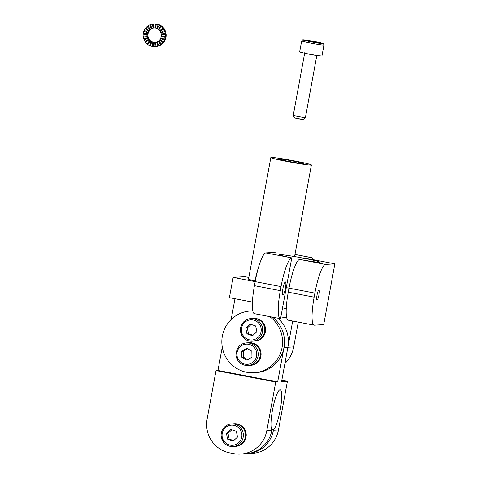 <?xml version="1.0" encoding="UTF-8"?>
<svg xmlns="http://www.w3.org/2000/svg" width="478" height="478" viewBox="0 0 478 478"><rect width="100%" height="100%" fill="white"/><g stroke="black" fill="none" stroke-linecap="round" stroke-linejoin="round"><path stroke-width="0.72" d="M278.477 429.931L273.416 430.248A28.859 28.339 86.4 0 1 247.347 453.688L252.408 453.377A28.859 28.339 86.4 0 0 278.477 429.931L287.398 381.325L281.56 381.689L287.881 347.255L293.719 346.891A30.921 30.365 -93.6 0 1 284.9 363.495A30.921 30.365 -93.6 0 0 293.719 346.891L298.266 322.106L293.719 346.891L287.881 347.255L292.691 321.037L287.881 347.255L283.992 347.494L277.67 381.928L275.728 382.047L266.802 430.66A28.859 28.339 86.4 0 1 240.733 454.1A28.859 28.339 86.4 0 1 233.742 453.652L229.763 452.887A28.859 28.339 86.4 0 1 207.105 419.164L216.026 370.558L275.728 382.047M244.796 276.666L248.829 277.443L244.796 276.666L233.127 277.389L255.174 281.632L233.127 277.389L244.796 276.666M295.004 161.008A20.614 0.956 10.4 0 0 270.841 157.531A20.614 0.956 10.4 0 0 289.076 161.845A20.614 0.956 10.4 0 0 311.017 165.083A20.614 0.956 10.4 0 0 311.393 164.97A20.614 0.956 10.4 0 0 295.004 161.008A20.614 0.956 10.4 0 0 270.841 157.531A20.614 0.956 10.4 0 0 289.076 161.845A20.614 0.956 10.4 0 0 311.017 165.083A20.614 0.956 10.4 0 0 311.393 164.97A20.614 0.956 10.4 0 0 295.004 161.008M255.288 281.022A20.614 0.956 -169.6 0 1 248.536 279.05L270.841 157.531L248.536 279.05A20.614 0.956 -169.6 0 0 255.288 281.022M279.176 158.953A12.368 0.574 -169.6 0 1 292.339 160.895A12.368 0.574 -169.6 0 1 303.279 163.482A12.368 0.574 -169.6 0 1 291.012 161.815A12.368 0.574 -169.6 0 1 278.949 159.019A12.368 0.574 -169.6 0 1 279.176 158.953A12.368 0.574 -169.6 0 1 292.339 160.895A12.368 0.574 -169.6 0 1 303.279 163.482A12.368 0.574 -169.6 0 1 291.012 161.815A12.368 0.574 -169.6 0 1 278.949 159.019A12.368 0.574 -169.6 0 1 279.176 158.953M231.161 319.519L234.979 298.714L231.161 319.519M229.41 297.645L233.127 277.389L229.41 297.645L252.426 302.072L229.41 297.645M286.322 287.631L289.005 288.144L286.322 287.631M282.606 307.886L286.256 308.585L282.606 307.886M247.347 453.688A28.859 28.339 86.4 0 1 246.57 453.73M273.416 430.248L273.494 429.836A20.614 3.776 100.9 0 0 280.52 408.242A20.614 3.776 100.9 0 0 280.257 389.797A20.614 3.776 100.9 0 0 272.956 407.77A20.614 3.776 100.9 0 0 271.94 429.937L271.863 430.343L266.802 430.66M271.665 429.489L273.494 429.836M222.27 347.034L217.974 370.438L216.026 370.558M217.974 370.438L277.67 381.928M283.992 347.494A30.921 30.365 -93.6 0 0 272.472 317.141A30.921 30.365 -93.6 0 1 283.215 350.733A30.921 30.365 -93.6 0 1 256.059 372.613L254.111 372.732A30.921 30.365 -93.6 0 0 281.428 350.308A30.921 30.365 -93.6 0 0 269.634 316.597M252.796 310.861A30.921 30.365 -93.6 0 0 252.223 310.891L252.79 310.855A30.921 30.365 -93.6 0 0 252.223 310.891L250.281 311.011A30.921 30.365 -93.6 0 0 222.348 336.124A30.921 30.365 -93.6 0 0 254.111 372.732M287.398 381.325L281.823 380.249M240.733 454.1L245.794 453.783A28.859 28.339 -93.6 0 0 271.863 430.343M277.921 318.193A30.921 30.365 86.4 0 1 287.881 347.255M252.814 310.963A30.921 30.365 -93.6 0 0 250.281 311.011M259.423 359.91L259.476 359.94A11.341 11.131 -93.6 0 1 258.323 361.529L258.245 361.535A11.341 11.131 86.4 0 1 257.576 362.246L257.654 362.24A11.341 11.131 -93.6 0 1 256.136 363.471L256.059 363.477A11.341 11.131 86.4 0 1 255.228 363.991L255.288 363.955M259.476 359.94L259.399 359.946A11.341 11.131 86.4 0 0 259.865 359.08L259.942 359.074A11.341 11.131 -93.6 0 0 260.647 357.239L260.57 357.239A11.341 11.131 86.4 0 0 260.803 356.283L260.88 356.277A11.341 11.131 -93.6 0 0 261.096 354.312L261.096 354.312M254.888 343.909L254.905 343.873A11.341 11.131 -93.6 0 0 253.095 343.15L253.017 343.156A11.341 11.131 86.4 0 0 252.073 342.917L252.151 342.911A11.341 11.131 -93.6 0 0 250.227 342.69L250.149 342.696A11.341 11.131 86.4 0 0 249.187 342.714A11.341 11.131 86.4 0 1 249.187 342.714L249.253 342.708M247.305 365.539C241.026 365.126 237.261 361.786 236.007 355.518C236.347 347.805 239.807 343.592 246.385 342.887A11.341 11.131 -93.6 0 1 258.198 353.511A11.341 11.131 -93.6 0 1 247.789 365.521L247.305 365.539A11.341 11.131 -93.6 0 0 247.789 365.521L249.976 365.383A11.341 11.131 86.4 0 1 249.97 365.383L250.591 365.347A11.341 11.131 86.4 0 1 250.591 365.347L250.675 365.341A11.341 11.131 -93.6 0 0 252.599 365.049L252.515 365.049A11.341 11.131 86.4 0 0 253.454 364.78L253.531 364.774A11.341 11.131 -93.6 0 0 255.306 363.985M261 353.332L261 353.332A11.341 11.131 86.4 0 1 261.018 354.317M261.078 353.326A11.341 11.131 -93.6 0 0 260.785 351.372L260.707 351.378A11.341 11.131 86.4 0 0 260.438 350.422L260.516 350.422A11.341 11.131 -93.6 0 0 259.733 348.605L259.656 348.611A11.341 11.131 86.4 0 0 259.154 347.763L259.231 347.763A11.341 11.131 -93.6 0 0 258.018 346.215L257.941 346.221A11.341 11.131 86.4 0 0 257.242 345.534L257.319 345.528A11.341 11.131 -93.6 0 0 255.754 344.351L255.676 344.357A11.341 11.131 86.4 0 0 254.828 343.879L254.905 343.873M258.479 347.841L258.532 347.805A11.341 11.131 86.4 0 1 259.034 348.653L258.957 348.653A11.341 11.131 -93.6 0 1 259.733 350.47L259.811 350.464A11.341 11.131 86.4 0 1 260.086 351.414L260.008 351.42A11.341 11.131 -93.6 0 1 260.301 353.373L260.301 353.373M260.379 353.367A11.341 11.131 86.4 0 1 260.396 354.359L260.396 354.359M259.877 357.257L259.948 357.281A11.341 11.131 86.4 0 0 260.181 356.319L260.104 356.325A11.341 11.131 -93.6 0 0 260.319 354.359M259.948 357.281L259.871 357.287A11.341 11.131 -93.6 0 1 259.166 359.121L259.243 359.121A11.341 11.131 86.4 0 1 258.777 359.982L258.7 359.988A11.341 11.131 -93.6 0 1 257.546 361.577L257.624 361.571A11.341 11.131 86.4 0 1 256.955 362.288L256.877 362.288A11.341 11.131 -93.6 0 1 255.36 363.519L255.437 363.519A11.341 11.131 86.4 0 1 254.607 364.027L254.529 364.033A11.341 11.131 -93.6 0 1 252.748 364.822L252.826 364.816A11.341 11.131 86.4 0 1 251.894 365.09L251.816 365.096A11.341 11.131 -93.6 0 1 249.898 365.389A11.341 11.131 -93.6 0 0 260.301 353.379A11.341 11.131 -93.6 0 0 248.482 342.756L246.385 342.887M249.187 342.714L248.554 342.75A11.341 11.131 86.4 0 1 248.56 342.75L248.494 342.756M248.56 342.75A11.341 11.131 86.4 0 1 249.522 342.732L249.444 342.738A11.341 11.131 -93.6 0 1 251.374 342.959L251.452 342.959A11.341 11.131 86.4 0 1 252.396 343.192L252.318 343.198A11.341 11.131 -93.6 0 1 254.129 343.921L254.206 343.921A11.341 11.131 86.4 0 1 255.055 344.399L254.977 344.399A11.341 11.131 -93.6 0 1 256.543 345.576L256.62 345.57A11.341 11.131 86.4 0 1 257.319 346.257L257.242 346.263A11.341 11.131 -93.6 0 1 258.455 347.811L258.532 347.805M264.872 333.453L264.937 333.477A11.341 11.131 -93.6 0 1 264.143 335.275L264.065 335.281A11.341 11.131 86.4 0 1 263.557 336.124L263.635 336.118A11.341 11.131 -93.6 0 1 262.404 337.647L262.326 337.647A11.341 11.131 86.4 0 1 261.621 338.328L261.669 338.287M264.937 333.477L264.86 333.483A11.341 11.131 86.4 0 0 265.141 332.533L265.218 332.527A11.341 11.131 -93.6 0 0 265.529 330.579L265.451 330.585A11.341 11.131 86.4 0 0 265.481 329.593L265.559 329.593A11.341 11.131 -93.6 0 0 265.362 327.627L265.284 327.627A11.341 11.131 86.4 0 0 265.063 326.665L265.141 326.659A11.341 11.131 -93.6 0 0 264.454 324.813L264.376 324.819A11.341 11.131 86.4 0 0 263.916 323.947L263.993 323.941A11.341 11.131 -93.6 0 0 262.858 322.333L262.781 322.339A11.341 11.131 86.4 0 0 262.111 321.616L262.189 321.61A11.341 11.131 -93.6 0 0 260.689 320.362L260.612 320.362A11.341 11.131 86.4 0 0 259.787 319.842L259.865 319.836A11.341 11.131 -93.6 0 0 258.09 319.023L258.012 319.029A11.341 11.131 86.4 0 0 257.086 318.742L257.164 318.736A11.341 11.131 -93.6 0 0 255.246 318.414L255.168 318.42A11.341 11.131 86.4 0 0 254.2 318.39L254.278 318.384A11.341 11.131 -93.6 0 0 253.722 318.402L252.946 318.45A11.341 11.131 -93.6 0 1 253.495 318.432L253.573 318.426A11.341 11.131 86.4 0 1 254.547 318.456L254.469 318.462A11.341 11.131 -93.6 0 1 256.381 318.784L256.459 318.778A11.341 11.131 86.4 0 1 257.391 319.065L257.313 319.071A11.341 11.131 -93.6 0 1 259.082 319.884L259.16 319.884A11.341 11.131 86.4 0 1 259.99 320.403L259.913 320.409A11.341 11.131 -93.6 0 1 261.412 321.658L261.49 321.658A11.341 11.131 86.4 0 1 262.159 322.375L262.081 322.381A11.341 11.131 -93.6 0 1 263.217 323.988L263.294 323.982A11.341 11.131 86.4 0 1 263.754 324.855L263.677 324.861A11.341 11.131 -93.6 0 1 264.364 326.707L264.364 326.707M253.8 341.107A11.341 11.131 -93.6 0 0 254.35 341.083L255.127 341.035A11.341 11.131 -93.6 0 0 256.507 340.862L256.507 340.85M261.699 338.322A11.341 11.131 -93.6 0 1 260.122 339.476L260.044 339.476A11.341 11.131 86.4 0 1 259.19 339.942L259.267 339.942A11.341 11.131 -93.6 0 1 257.451 340.635L257.373 340.641A11.341 11.131 86.4 0 1 256.429 340.868L256.507 340.862M264.442 326.707A11.341 11.131 86.4 0 1 264.663 327.669L264.585 327.675A11.341 11.131 -93.6 0 1 264.782 329.641L264.86 329.635A11.341 11.131 86.4 0 1 264.83 330.621L264.83 330.621M264.173 333.495L264.238 333.519A11.341 11.131 86.4 0 0 264.519 332.574L264.442 332.58A11.341 11.131 -93.6 0 0 264.752 330.627M264.238 333.519L264.161 333.525A11.341 11.131 -93.6 0 1 263.366 335.323L263.444 335.317A11.341 11.131 86.4 0 1 262.93 336.159L262.852 336.165A11.341 11.131 -93.6 0 1 261.627 337.695L261.705 337.689A11.341 11.131 86.4 0 1 261 338.364L260.922 338.37A11.341 11.131 -93.6 0 1 259.345 339.523L259.423 339.517A11.341 11.131 86.4 0 1 258.568 339.983L258.49 339.989A11.341 11.131 -93.6 0 1 256.674 340.683L256.752 340.683A11.341 11.131 86.4 0 1 255.808 340.904L255.73 340.91A11.341 11.131 -93.6 0 1 254.35 341.083A11.341 11.131 -93.6 0 0 264.758 329.079A11.341 11.131 -93.6 0 0 252.946 318.45L250.842 318.581A11.341 11.131 -93.6 0 0 240.518 331.409A11.341 11.131 -93.6 0 0 252.253 341.214A11.341 11.131 -93.6 0 0 262.661 329.211A11.341 11.131 -93.6 0 0 250.842 318.581L249.235 318.802C243.69 320.391 240.739 324.114 240.392 329.963C241.683 337.576 245.632 341.328 252.253 341.214L254.35 341.083M243.816 442.013L243.864 442.048A11.341 11.131 -93.6 0 1 242.537 443.488L242.46 443.494A11.341 11.131 86.4 0 1 241.713 444.122L241.79 444.116A11.341 11.131 -93.6 0 1 240.141 445.155L240.064 445.161A11.341 11.131 86.4 0 1 239.179 445.568L239.257 445.562A11.341 11.131 -93.6 0 1 237.399 446.135L237.321 446.141A11.341 11.131 86.4 0 1 236.365 446.303L236.443 446.297A11.341 11.131 -93.6 0 1 235.797 446.356L235.021 446.404A11.341 11.131 -93.6 0 0 235.666 446.344L235.744 446.338A11.341 11.131 86.4 0 0 236.7 446.177L236.622 446.183A11.341 11.131 -93.6 0 0 238.48 445.615L238.558 445.61A11.341 11.131 86.4 0 0 239.442 445.203L239.364 445.203A11.341 11.131 -93.6 0 0 241.008 444.164L241.085 444.158A11.341 11.131 86.4 0 0 241.838 443.53L241.76 443.536A11.341 11.131 -93.6 0 0 243.087 442.096L243.165 442.09A11.341 11.131 86.4 0 0 243.726 441.29L243.649 441.296A11.341 11.131 -93.6 0 0 244.563 439.551L244.64 439.545A11.341 11.131 86.4 0 0 244.981 438.619L244.903 438.625A11.341 11.131 -93.6 0 0 245.345 436.701L245.423 436.695A11.341 11.131 86.4 0 0 245.513 435.715L245.435 435.721A11.341 11.131 -93.6 0 0 245.369 433.743L245.447 433.737A11.341 11.131 86.4 0 0 245.292 432.763L245.214 432.769A11.341 11.131 -93.6 0 0 244.646 430.875L244.724 430.869A11.341 11.131 86.4 0 0 244.324 429.967L244.246 429.973A11.341 11.131 -93.6 0 0 243.218 428.294L243.296 428.288A11.341 11.131 86.4 0 0 242.681 427.523L242.603 427.529A11.341 11.131 -93.6 0 0 241.181 426.179L241.259 426.173A11.341 11.131 86.4 0 0 240.47 425.593L240.392 425.599A11.341 11.131 -93.6 0 0 238.677 424.667L238.755 424.661A11.341 11.131 86.4 0 0 237.847 424.315L237.769 424.315A11.341 11.131 -93.6 0 0 235.881 423.867L235.959 423.861A11.341 11.131 86.4 0 0 234.991 423.765L234.913 423.771A11.341 11.131 -93.6 0 0 232.971 423.831M233.617 423.771L229.906 424.123C224.361 425.713 221.41 429.429 221.063 435.285C222.354 442.897 226.303 446.649 232.917 446.536A11.341 11.131 -93.6 0 0 243.332 434.526A11.341 11.131 -93.6 0 0 229.912 424.123A11.341 11.131 -93.6 0 0 232.917 446.536L235.021 446.404A11.341 11.131 -93.6 0 0 245.429 434.4A11.341 11.131 -93.6 0 0 233.617 423.771L234.393 423.723A11.341 11.131 -93.6 0 1 235.69 423.717L235.612 423.723A11.341 11.131 86.4 0 1 236.58 423.825L236.658 423.819A11.341 11.131 -93.6 0 1 238.546 424.267L238.468 424.273A11.341 11.131 86.4 0 1 239.382 424.625L239.46 424.619A11.341 11.131 -93.6 0 1 241.169 425.551L241.091 425.557A11.341 11.131 86.4 0 1 241.88 426.131L241.958 426.131A11.341 11.131 -93.6 0 1 243.38 427.481L243.302 427.487A11.341 11.131 86.4 0 1 243.917 428.252L243.995 428.246A11.341 11.131 -93.6 0 1 245.023 429.925L244.945 429.931A11.341 11.131 86.4 0 1 245.345 430.833L245.423 430.827A11.341 11.131 -93.6 0 1 245.991 432.715L245.913 432.721A11.341 11.131 86.4 0 1 246.068 433.701L246.146 433.695A11.341 11.131 -93.6 0 1 246.212 435.667L246.134 435.673A11.341 11.131 86.4 0 1 246.045 436.659L246.122 436.653A11.341 11.131 -93.6 0 1 245.68 438.577L245.602 438.583A11.341 11.131 86.4 0 1 245.262 439.509L245.339 439.503A11.341 11.131 -93.6 0 1 244.425 441.248L244.348 441.248A11.341 11.131 86.4 0 1 243.786 442.054L243.864 442.048M247.467 348.677L243.29 351.234L243.41 357.185L247.795 359.659M243.41 357.185L241.85 357.281L246.971 360.167L251.972 357.102L251.852 351.151L246.738 348.265L241.737 351.33L241.85 357.281M243.29 351.234L241.737 351.33M255.658 325.948L250.108 324.09L245.758 328.057L246.965 333.877L252.521 335.735L256.871 331.768L255.658 325.948M251.165 324.442L247.311 327.956L248.524 333.781L253.017 335.287M248.524 333.781L246.965 333.877M247.311 327.956L245.758 328.057M236.329 431.264L230.772 429.405L226.429 433.373L227.636 439.198L233.192 441.057L237.542 437.089L236.329 431.264M231.836 429.764L227.982 433.277L229.195 439.103L233.688 440.608M229.195 439.103L227.636 439.198M227.982 433.277L226.429 433.373M313.395 259.703A30.921 5.67 100.9 0 0 311.901 257.696A30.921 5.67 100.9 0 0 311.632 257.678L305.018 258.09L334.863 263.838L325.53 264.418A28.859 5.288 100.9 0 0 314.877 293.11L314.136 297.161L288.264 292.178L289.005 288.132A28.859 5.288 100.9 0 1 299.658 259.435L299.736 259.429A20.614 0.956 10.4 0 0 319.842 262.147A20.614 0.956 10.4 0 0 299.742 257.487A20.614 0.956 10.4 0 0 279.295 254.708A20.614 0.956 10.4 0 0 291.777 257.899L265.828 252.922A28.859 5.288 100.9 0 0 255.18 281.62L254.433 285.671A28.859 5.288 100.9 0 0 254.427 313.67L280.293 318.647A28.859 5.288 -79.1 0 1 280.305 290.648L281.046 286.597A28.859 5.288 -79.1 0 1 291.7 257.905M314.136 297.161A28.859 5.288 100.9 0 0 314.124 325.16A28.859 5.288 100.9 0 0 314.375 325.177L323.714 324.598L334.863 263.838M288.264 292.178A28.859 5.288 100.9 0 0 288.252 320.182L314.124 325.16M286.746 317.918A20.614 0.956 10.4 0 0 280.945 316.92M280.293 318.647A28.859 5.288 -79.1 0 0 280.544 318.665L291.777 257.899M275.167 252.342L265.828 252.922M285.42 288.33A6.596 1.207 -79.1 0 1 282.928 294.884A6.596 1.207 -79.1 0 1 282.988 288.174A6.596 1.207 -79.1 0 1 285.426 281.93A6.596 1.207 -79.1 0 1 285.42 288.33M318.922 289.937A5.067 0.932 100.9 0 0 317.051 294.974A5.067 0.932 100.9 0 0 317.045 299.897A5.067 0.932 100.9 0 0 318.922 295.093A5.067 0.932 100.9 0 0 318.963 289.937A5.067 0.932 100.9 0 0 318.922 289.937M258.359 267.919A20.411 3.74 100.9 0 0 254.923 281.584M160.626 38.395L164.277 40.182A11.341 11.131 86.4 0 1 163.291 41.879L159.999 39.477A7.218 7.086 86.4 0 0 160.626 38.395L160.704 38.389A7.218 7.086 -93.6 0 0 160.937 37.84M162.693 42.662L159.616 39.973L162.693 42.662A11.341 11.131 86.4 0 1 161.307 44.042L161.385 44.036A11.341 11.131 -93.6 0 1 160.608 44.627L160.53 44.633A11.341 11.131 86.4 0 1 158.839 45.595L158.917 45.595A11.341 11.131 -93.6 0 1 158.015 45.96L157.937 45.966A11.341 11.131 86.4 0 1 156.061 46.456L156.139 46.45A11.341 11.131 -93.6 0 1 155.171 46.563L155.093 46.569A11.341 11.131 86.4 0 1 153.151 46.545L153.546 42.44A7.218 7.086 86.4 0 0 154.782 42.458L155.093 46.569M155.111 42.428A7.218 7.086 86.4 0 1 154.322 42.393L154.245 42.399A7.218 7.086 86.4 0 1 153.635 42.309L153.713 42.303A7.218 7.086 86.4 0 1 152.524 41.962L152.446 41.968A7.218 7.086 86.4 0 1 151.879 41.723L151.956 41.717A7.218 7.086 86.4 0 1 150.893 41.072L150.815 41.078A7.218 7.086 86.4 0 1 150.325 40.69L150.403 40.684A7.218 7.086 86.4 0 1 149.542 39.788L149.465 39.788A7.218 7.086 86.4 0 1 149.094 39.286L149.172 39.28A7.218 7.086 86.4 0 1 148.562 38.186L148.485 38.186A7.218 7.086 86.4 0 1 148.252 37.607L148.329 37.601A7.218 7.086 86.4 0 1 148.025 36.382L147.947 36.388A7.218 7.086 86.4 0 1 147.869 35.76L147.947 35.754A7.218 7.086 86.4 0 1 147.965 34.5L147.887 34.506A7.218 7.086 86.4 0 1 147.971 33.878L148.049 33.878A7.218 7.086 86.4 0 1 148.383 32.665L148.305 32.671A7.218 7.086 86.4 0 1 148.544 32.092L148.622 32.086A7.218 7.086 86.4 0 1 149.25 31.004L149.172 31.01A7.218 7.086 86.4 0 1 149.554 30.514L149.632 30.508A7.218 7.086 86.4 0 1 150.516 29.63L150.439 29.636A7.218 7.086 86.4 0 1 150.934 29.26L151.012 29.254A7.218 7.086 86.4 0 1 152.088 28.638L152.01 28.644A7.218 7.086 86.4 0 1 152.584 28.411L152.661 28.405A7.218 7.086 86.4 0 1 153.856 28.094L153.779 28.1A7.218 7.086 86.4 0 1 154.137 28.053M153.546 42.44L153.623 42.44A7.218 7.086 -93.6 0 1 153.014 42.351L152.936 42.351A7.218 7.086 86.4 0 1 151.747 42.01L151.825 42.01A7.218 7.086 -93.6 0 1 151.257 41.759L151.179 41.765A7.218 7.086 86.4 0 1 150.116 41.12L150.194 41.12A7.218 7.086 -93.6 0 1 149.704 40.726L149.626 40.732A7.218 7.086 86.4 0 1 148.76 39.835L148.843 39.829A7.218 7.086 -93.6 0 1 148.467 39.321L148.389 39.327A7.218 7.086 86.4 0 1 147.786 38.234L147.863 38.228A7.218 7.086 -93.6 0 1 147.63 37.643L147.553 37.648A7.218 7.086 86.4 0 1 147.248 36.43L147.326 36.424A7.218 7.086 -93.6 0 1 147.248 35.802L147.17 35.802A7.218 7.086 86.4 0 1 147.182 34.547L147.26 34.541A7.218 7.086 -93.6 0 1 147.349 33.92L147.272 33.926A7.218 7.086 86.4 0 1 147.6 32.713L147.678 32.707A7.218 7.086 -93.6 0 1 147.923 32.128L147.845 32.134A7.218 7.086 86.4 0 1 148.473 31.052L148.55 31.046A7.218 7.086 -93.6 0 1 148.933 30.556L148.855 30.556A7.218 7.086 86.4 0 1 149.739 29.678L149.817 29.678A7.218 7.086 -93.6 0 1 150.307 29.301L150.229 29.301A7.218 7.086 86.4 0 1 151.305 28.686L151.383 28.686A7.218 7.086 -93.6 0 1 151.956 28.453L151.879 28.453A7.218 7.086 86.4 0 1 153.079 28.142L153.157 28.142A7.218 7.086 -93.6 0 1 153.767 28.065L153.689 28.071A7.218 7.086 86.4 0 1 154.926 28.088L155.003 28.083A7.218 7.086 -93.6 0 1 155.541 28.154M151.879 28.453L150.534 24.563A11.341 11.131 86.4 0 1 152.416 24.073L152.494 24.073A11.341 11.131 -93.6 0 1 153.378 23.96A11.341 11.131 86.4 0 1 155.32 23.984L155.398 23.978A11.341 11.131 -93.6 0 1 156.36 24.121L155.535 28.178A7.218 7.086 86.4 0 1 156.724 28.519L156.802 28.513A7.218 7.086 -93.6 0 1 157.31 28.728M156.282 24.127A11.341 11.131 86.4 0 1 158.152 24.659L158.23 24.653A11.341 11.131 -93.6 0 1 159.12 25.047L157.298 28.764A7.218 7.086 86.4 0 1 158.361 29.409L158.439 29.403A7.218 7.086 -93.6 0 1 158.881 29.756M159.043 25.047A11.341 11.131 86.4 0 1 160.716 26.057L160.793 26.057A11.341 11.131 -93.6 0 1 161.558 26.666L158.845 29.797A7.218 7.086 86.4 0 1 159.712 30.694L159.789 30.694A7.218 7.086 -93.6 0 1 160.136 31.16M161.48 26.672A11.341 11.131 86.4 0 1 162.837 28.083L162.914 28.083A11.341 11.131 -93.6 0 1 163.5 28.871L160.082 31.201A7.218 7.086 86.4 0 1 160.686 32.295L160.763 32.289A7.218 7.086 -93.6 0 1 160.99 32.857M163.422 28.877A11.341 11.131 86.4 0 1 164.372 30.598L164.45 30.598A11.341 11.131 -93.6 0 1 164.814 31.512L160.919 32.88A7.218 7.086 86.4 0 1 161.223 34.099L161.301 34.093A7.218 7.086 -93.6 0 1 161.379 34.721M161.301 34.727A7.218 7.086 86.4 0 1 161.289 35.981L165.316 36.394A11.341 11.131 86.4 0 0 165.334 34.416L161.301 34.727M161.277 36.603L165.179 37.374A11.341 11.131 86.4 0 1 164.659 39.274L160.871 37.816A7.218 7.086 86.4 0 0 161.2 36.603L161.277 36.603A7.218 7.086 -93.6 0 0 161.367 35.987M159.694 39.967A7.218 7.086 -93.6 0 0 160.046 39.513M159.616 39.973A7.218 7.086 86.4 0 1 158.738 40.851L161.307 44.042M158.015 45.96L156.67 42.07A7.218 7.086 -93.6 0 0 157.178 41.867A7.218 7.086 86.4 0 0 158.242 41.227L158.32 41.222A7.218 7.086 -93.6 0 0 158.762 40.881M156.67 42.07L156.593 42.076A7.218 7.086 86.4 0 1 155.398 42.387A7.218 7.086 -93.6 0 1 154.86 42.452L154.782 42.458M149.626 40.732L146.991 43.857A11.341 11.131 86.4 0 1 145.635 42.446L148.76 39.835M143.364 33.173A11.341 11.131 -93.6 0 0 143.233 34.129L143.155 34.135A11.341 11.131 86.4 0 0 143.137 36.113L143.215 36.107A11.341 11.131 -93.6 0 0 143.328 37.081M147.272 33.926L143.292 33.155A11.341 11.131 86.4 0 1 143.812 31.255L147.6 32.713M144.254 30.377A11.341 11.131 -93.6 0 0 143.89 31.249L143.812 31.255M147.845 32.134L144.195 30.347A11.341 11.131 86.4 0 1 145.181 28.65L148.473 31.052M145.82 27.909A11.341 11.131 -93.6 0 0 145.258 28.644L145.181 28.65M148.855 30.556L145.778 27.867A11.341 11.131 86.4 0 1 147.164 26.487L149.739 29.678M147.965 25.931A11.341 11.131 -93.6 0 0 147.242 26.487L147.164 26.487M150.229 29.301L147.941 25.896A11.341 11.131 86.4 0 1 149.632 24.934L151.305 28.686M150.54 24.587A11.341 11.131 -93.6 0 0 149.71 24.928L149.632 24.934M164.737 31.518A11.341 11.131 86.4 0 1 165.221 33.436L161.223 34.099M165.334 34.416L165.418 34.41A11.341 11.131 -93.6 0 0 165.298 33.43L165.221 33.436M165.257 37.368A11.341 11.131 -93.6 0 0 165.394 36.388L165.316 36.394M160.704 38.389L164.354 40.176A11.341 11.131 -93.6 0 0 164.737 39.268L164.659 39.274M162.771 42.656A11.341 11.131 -93.6 0 0 163.368 41.879L163.291 41.879M153.014 42.351L152.267 46.402A11.341 11.131 -93.6 0 0 153.157 46.533M165.92 33.388L165.92 33.4A11.341 11.131 -93.6 0 1 166.039 34.374L166.117 34.368A11.341 11.131 86.4 0 1 166.093 36.346L166.015 36.346A11.341 11.131 -93.6 0 1 165.884 37.326L165.962 37.326A11.341 11.131 86.4 0 1 165.436 39.226L165.358 39.232A11.341 11.131 -93.6 0 1 164.982 40.14L165.059 40.134A11.341 11.131 86.4 0 1 164.068 41.831L163.99 41.837A11.341 11.131 -93.6 0 1 163.392 42.614L163.47 42.608A11.341 11.131 86.4 0 1 162.084 43.988L162.006 43.994A11.341 11.131 -93.6 0 1 161.229 44.585L161.307 44.585A11.341 11.131 86.4 0 1 159.616 45.547L159.538 45.553A11.341 11.131 -93.6 0 1 158.636 45.924L158.714 45.918A11.341 11.131 86.4 0 1 156.838 46.402L156.76 46.408A11.341 11.131 -93.6 0 1 155.792 46.527L155.87 46.521A11.341 11.131 86.4 0 1 155.714 46.533L154.938 46.581M153.534 23.948L154.31 23.9A11.341 11.131 86.4 0 1 156.097 23.936L156.019 23.942A11.341 11.131 -93.6 0 1 156.981 24.079L157.059 24.079A11.341 11.131 86.4 0 1 158.929 24.611L158.851 24.617A11.341 11.131 -93.6 0 1 159.742 25.005L159.819 24.999A11.341 11.131 86.4 0 1 161.492 26.009L161.415 26.015A11.341 11.131 -93.6 0 1 162.179 26.625L162.257 26.625A11.341 11.131 86.4 0 1 163.613 28.035L163.536 28.041A11.341 11.131 -93.6 0 1 164.121 28.835L164.199 28.829A11.341 11.131 86.4 0 1 165.155 30.55L165.077 30.556A11.341 11.131 -93.6 0 1 165.436 31.476L165.513 31.47A11.341 11.131 86.4 0 1 165.997 33.388M152.267 46.402L152.189 46.402A11.341 11.131 86.4 0 1 150.325 45.87L151.747 42.01M151.257 41.759L149.506 45.476A11.341 11.131 -93.6 0 0 150.331 45.84M149.506 45.476L149.429 45.482A11.341 11.131 86.4 0 1 147.756 44.472L150.116 41.12M149.704 40.726L147.069 43.851A11.341 11.131 -93.6 0 0 147.786 44.43M148.467 39.321L145.127 41.646A11.341 11.131 -93.6 0 0 145.682 42.405M145.127 41.646L145.049 41.652A11.341 11.131 86.4 0 1 144.099 39.931L147.786 38.234M147.63 37.643L143.812 39.005A11.341 11.131 -93.6 0 0 144.165 39.895M143.812 39.005L143.735 39.011A11.341 11.131 86.4 0 1 143.251 37.093L147.248 36.43M161.2 36.603L165.179 37.374M152.936 42.351L152.189 46.402M151.179 41.765L149.429 45.482M152.494 24.073L153.157 28.142M153.689 28.071L153.378 23.96M152.416 24.073L153.079 28.142M154.86 42.452L155.171 46.563M156.061 46.456L155.398 42.387M157.937 45.966L156.593 42.076M157.166 41.843L158.839 45.595M158.242 41.227L160.53 44.633M158.32 41.222L160.608 44.627M165.298 33.43L161.301 34.093M143.155 34.135L147.182 34.547M143.233 34.129L147.26 34.541M158.152 24.659L156.724 28.519M164.45 30.598L160.763 32.289M164.372 30.598L160.686 32.295M147.248 35.802L143.215 36.107M143.89 31.249L147.678 32.707M147.17 35.802L143.137 36.113M162.837 28.083L159.712 30.694M162.914 28.083L159.789 30.694M149.71 24.928L151.383 28.686M147.553 37.648L143.735 39.011M158.23 24.653L156.802 28.513M148.389 39.327L145.049 41.652M145.258 28.644L148.55 31.046M147.242 26.487L149.817 29.678M160.716 26.057L158.361 29.409M160.793 26.057L158.439 29.403M155.398 23.978L155.003 28.083M155.32 23.984L154.926 28.088M307.515 40.815L318.587 42.662L307.515 40.815M305.376 117.797L316.789 55.615L317.243 55.143L316.789 55.615L305.376 117.797L302.974 119.458L298.887 118.891L294.872 117.97L302.974 119.458L305.37 117.809L293.211 115.562L304.623 53.381L293.211 115.562L304.623 53.381L316.789 55.615L304.623 53.381L316.789 55.615L305.376 117.797L293.217 115.574L305.37 117.809L302.974 119.458L298.887 118.891L294.872 117.97L293.217 115.574M308.579 41.054L308.639 40.75M314.082 42.166L314.171 41.67M301.678 40.905L299.67 51.845A11.341 0.526 10.4 0 0 308.68 54.026A11.341 0.526 10.4 0 0 321.969 55.938A11.341 0.526 10.4 0 1 308.68 54.026A11.341 0.526 10.4 0 0 321.969 55.938L323.976 45.004L323.498 43.761C323.498 43.683 323.349 43.193 313.102 41.269C302.938 39.447 302.568 39.847 302.586 39.913L301.678 40.905A11.341 0.526 10.4 0 0 310.688 43.086A11.341 0.526 10.4 0 0 323.976 45.004L323.498 43.761C323.498 43.683 323.349 43.193 313.102 41.269C302.938 39.447 302.568 39.847 302.586 39.913L301.678 40.905A11.341 0.526 10.4 0 0 310.688 43.086A11.341 0.526 10.4 0 0 323.976 45.004L321.969 55.938L323.976 45.004L323.498 43.761C323.498 43.683 323.349 43.193 313.102 41.269C302.938 39.447 302.568 39.847 302.586 39.913L301.678 40.905A11.341 0.526 10.4 0 0 310.688 43.086A11.341 0.526 10.4 0 0 323.976 45.004M299.67 51.845A11.341 0.526 10.4 0 0 308.68 54.026A11.341 0.526 10.4 0 1 299.67 51.845M247.048 364.314A10.104 9.919 -93.6 0 0 255.342 349.012A10.104 9.919 -93.6 0 0 238.164 349.322A10.104 9.919 -93.6 0 0 247.048 364.314M249.259 320.027A10.104 9.919 -93.6 0 0 243.935 336.643A10.104 9.919 -93.6 0 0 260.743 333.064A10.104 9.919 -93.6 0 0 249.259 320.027M229.93 425.348A10.104 9.919 -93.6 0 0 224.606 441.965A10.104 9.919 -93.6 0 0 241.414 438.386A10.104 9.919 -93.6 0 0 229.93 425.348M314.877 293.11L289.005 288.132M325.53 264.418L299.658 259.435M311.632 257.678L294.968 254.469M281.046 286.597L255.18 281.62M280.305 290.648L254.433 285.671M311.142 41.855A10.104 0.466 10.4 0 0 322.447 43.307A10.104 0.466 10.4 0 0 305.562 40.056A10.104 0.466 10.4 0 0 311.142 41.855A10.104 0.466 10.4 0 0 322.447 43.307A10.104 0.466 10.4 0 0 305.562 40.056A10.104 0.466 10.4 0 0 311.142 41.855A10.104 0.466 10.4 0 0 322.447 43.307A10.104 0.466 10.4 0 0 305.562 40.056A10.104 0.466 10.4 0 0 311.142 41.855M294.579 256.572L311.393 164.97L294.579 256.572M294.974 254.439L311.901 257.696M304.367 52.783L304.623 53.381M316.789 55.615L317.243 55.143"/></g></svg>
